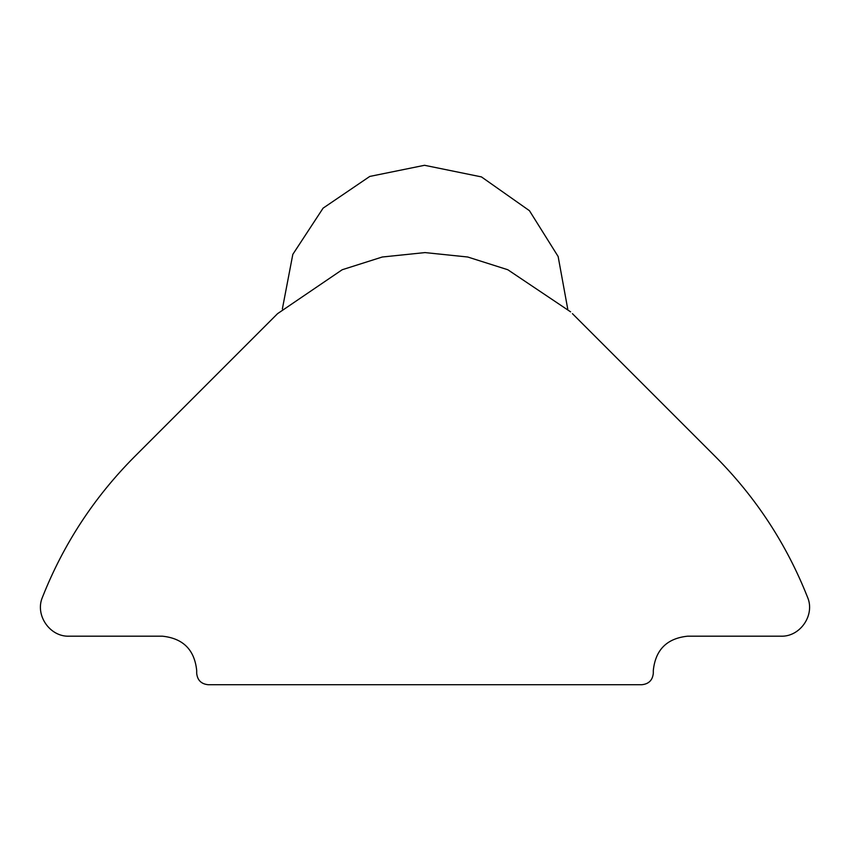 <?xml version="1.0" encoding="UTF-8"?>
<svg xmlns="http://www.w3.org/2000/svg" width="850" height="850" viewBox="0 0 850 850"><rect width="100%" height="100%" fill="white"/><g stroke="black" fill="none" stroke-linecap="round" stroke-linejoin="round"><path stroke-width="1.27" d="M641.899 684.707C648.784 683.984 652.588 680.181 653.31 673.296C652.588 680.181 648.784 683.984 641.899 684.707L208.101 684.707C201.216 683.984 197.413 680.181 196.69 673.296C197.413 680.181 201.216 683.984 208.101 684.707M196.69 673.296L196.69 670.438C194.512 649.782 183.09 638.371 162.435 636.193L69.116 636.193C49.736 636.979 34.68 614.879 42.5 597.136C63.506 544.053 94.137 497.293 134.406 456.822L277.578 313.65L342.199 269.737L382.277 257.008L425 252.588L467.723 257.008L507.801 269.737L570.605 311.854M572.422 313.65L715.594 456.822C755.862 497.293 786.494 544.053 807.5 597.136C815.32 614.879 800.264 636.979 780.884 636.193L687.565 636.193C666.91 638.371 655.488 649.782 653.31 670.438L653.31 673.296M567.747 309.081L558.142 256.519L529.444 210.694L481.451 176.906L424.543 165.293L369.782 176.428L323.096 208.154L292.814 254.373L282.359 308.986"/></g></svg>
